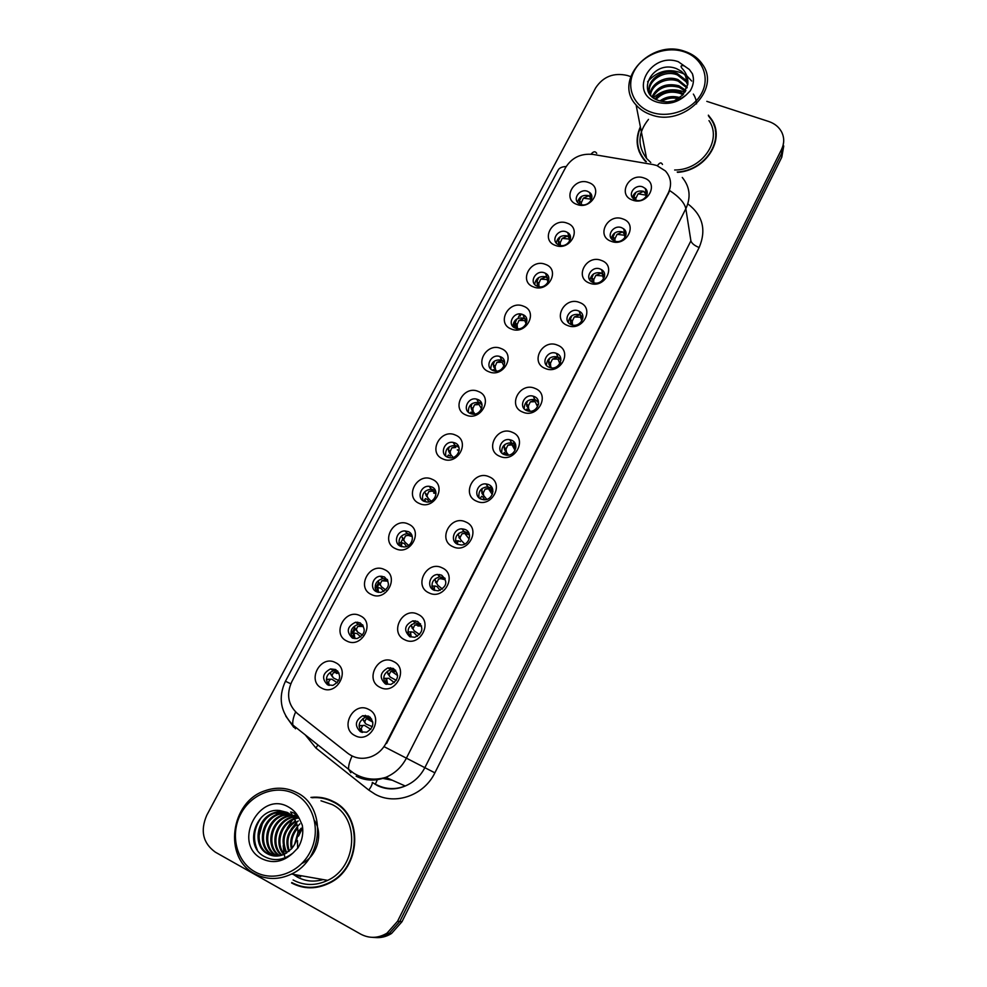 <?xml version="1.0" encoding="UTF-8"?>
<svg xmlns="http://www.w3.org/2000/svg" width="987" height="987" viewBox="0 0 987 987"><rect width="100%" height="100%" fill="white"/><g stroke="black" fill="none" stroke-linecap="round" stroke-linejoin="round"><path stroke-width="1.48" d="M555.41 245.405C540.062 240.297 552.375 217.115 567.13 223.161C582.552 228.12 570.276 251.574 555.41 245.405M566.168 231.809C558.235 228.478 550.45 240.199 557.815 244.418L559.173 245.084C567.007 248.416 574.841 236.917 567.71 232.599L566.168 231.809M533.511 286.921C518.138 281.64 530.624 258.125 545.404 264.368C560.863 269.5 548.414 293.287 533.511 286.921M544.54 272.868C536.175 269.278 528.464 282.183 536.718 286.008L537.446 286.329C545.7 289.907 553.485 277.261 545.478 273.3L544.54 272.868M511.315 329.016C495.918 323.539 508.576 299.703 523.369 306.155C538.853 311.473 526.231 335.58 511.315 329.016M522.616 314.495C513.795 310.646 506.232 324.822 515.374 328.128L515.424 328.153C524.134 332.002 531.771 318.085 522.888 314.606L522.616 314.495M488.799 371.717C473.378 366.041 486.209 341.872 501.038 348.522C516.546 354.025 503.74 378.49 488.799 371.717M500.384 356.702L499.953 356.554C491.082 353.173 484.136 367.3 493.093 370.544L493.759 370.791C502.654 373.876 509.23 359.836 500.384 356.702M465.975 415.009C450.516 409.136 463.532 384.622 478.374 391.481C493.919 397.193 480.928 421.992 465.975 415.009M477.831 399.513L476.672 399.13C467.863 396.626 461.891 410.382 470.441 413.553L471.86 413.985C480.669 416.218 486.283 402.573 477.831 399.513M442.818 458.918C427.346 452.848 440.547 427.988 455.402 435.057C470.959 440.967 457.795 466.123 442.818 458.918M454.97 442.916L453.07 442.386C444.397 440.683 439.301 454.045 447.481 457.154L449.628 457.734C458.289 459.165 463.039 445.914 454.97 442.916M419.327 503.469C403.831 497.177 417.217 471.959 432.096 479.263C447.679 485.37 434.317 510.896 419.327 503.469M431.788 486.949L429.16 486.307C420.672 485.357 416.354 498.336 424.176 501.384L427.05 502.05C435.501 502.753 439.499 489.897 431.788 486.949M395.503 548.649C379.983 542.159 393.566 516.571 408.445 524.097C424.065 530.426 410.506 556.31 395.503 548.649M408.26 531.611L404.941 530.92C396.688 530.636 393.048 543.232 400.549 546.255L404.102 546.946C412.319 546.995 415.663 534.522 408.26 531.611M371.334 594.495C355.776 587.783 369.557 561.837 384.461 569.585C400.105 576.124 386.349 602.403 371.334 594.495M384.399 576.914L380.439 576.223C372.432 576.531 369.36 588.783 376.578 591.768L380.772 592.447C389.52 588.462 390.716 583.28 384.399 576.914M346.795 641.019C331.225 634.086 345.216 607.745 360.132 615.74C375.788 622.501 361.834 649.162 346.795 641.019M360.193 622.871L355.628 622.217C347.153 626.387 346.03 631.631 352.248 637.947L357.047 638.589C365.363 634.283 366.411 629.052 360.193 622.871M321.898 688.235C306.315 681.067 320.504 654.344 335.432 662.585C351.113 669.568 336.949 696.625 321.898 688.235M335.629 669.519L330.509 668.915C322.428 673.356 321.454 678.661 327.573 684.818L332.903 685.373C340.836 680.808 341.736 675.515 335.629 669.519M577 204.457C561.677 199.534 573.829 176.661 588.56 182.521C603.958 187.296 591.855 210.428 577 204.457M587.499 191.305C579.949 188.209 572.152 198.868 578.69 203.371L580.603 204.408C588.055 207.492 595.889 197.055 589.584 192.465L587.499 191.305M611.224 241.321C595.568 236.201 607.745 212.859 622.822 218.929C638.564 223.913 626.412 247.515 611.224 241.321M621.576 227.664C613.778 224.431 605.944 235.474 612.804 240.051L614.654 241.025C622.341 244.245 630.212 233.463 623.611 228.787L621.576 227.664M589.56 283.121C573.866 277.803 586.229 254.14 601.33 260.42C617.097 265.577 604.772 289.512 589.56 283.121M600.17 268.995C591.929 265.491 584.131 277.766 591.966 281.974L593.15 282.541C601.28 286.033 609.139 274.041 601.589 269.698L600.17 268.995M567.587 325.5C551.869 319.998 564.404 296.001 579.517 302.478C595.321 307.821 582.836 332.101 567.587 325.5M578.468 310.905C569.721 307.117 562.072 320.763 570.905 324.452L571.35 324.649C579.974 328.424 587.709 315.075 579.172 311.213L578.468 310.905M545.305 368.484C529.563 362.784 542.27 338.442 557.408 345.129C573.25 350.669 560.579 375.294 545.305 368.484M556.471 353.395L556.384 353.371C547.329 349.472 539.889 363.969 549.253 367.337L549.599 367.472C558.691 371.026 565.687 356.64 556.471 353.395M522.715 412.085C506.936 406.188 519.816 381.5 534.991 388.397C550.845 394.134 538.001 419.117 522.715 412.085M534.152 396.503L533.239 396.194C524.22 393.307 517.941 407.372 526.836 410.641L528.02 411.024C537.051 413.578 542.912 399.636 534.152 396.503M499.792 456.315C483.988 450.195 497.053 425.163 512.241 432.281C528.131 438.228 515.103 463.557 499.792 456.315M511.513 440.214L509.773 439.708C500.878 437.772 495.647 451.38 504.098 454.551L506.121 455.106C514.992 456.747 519.841 443.262 511.513 440.214M476.536 501.174C460.695 494.857 473.957 469.454 489.17 476.795C505.085 482.951 491.859 508.65 476.536 501.174M488.553 484.555L485.986 483.926C477.313 482.853 472.983 496.005 481.027 499.101L483.877 499.755C492.501 500.545 496.473 487.541 488.553 484.555M452.934 546.699C437.081 540.16 450.528 514.387 465.753 521.963C481.705 528.329 468.282 554.41 452.934 546.699M465.272 529.538L461.916 528.847C453.514 528.538 449.961 541.246 457.623 544.293L461.262 544.984C469.59 545.034 472.822 532.474 465.272 529.538M429 592.891C413.109 586.13 426.766 559.974 442.003 567.784C457.98 574.372 444.36 600.836 429 592.891M441.633 575.174L437.549 574.483C429.456 574.841 426.544 587.142 433.885 590.152L438.24 590.818C447 586.759 448.135 581.54 441.633 575.174M404.707 639.761C388.792 632.766 402.647 606.24 417.908 614.296C433.91 621.094 420.08 647.966 404.707 639.761M417.661 621.477L412.911 620.835C404.448 625.092 403.412 630.372 409.79 636.677L414.811 637.281C423.09 632.889 424.04 627.621 417.661 621.477M380.044 687.334C364.104 680.105 378.169 653.184 393.443 661.487C409.469 668.52 395.442 695.786 380.044 687.334M393.332 668.47L387.965 667.903C379.958 672.455 379.082 677.785 385.349 683.892L390.951 684.41C398.797 679.735 399.587 674.417 393.332 668.47M355.012 735.623C339.059 728.159 353.334 700.819 368.62 709.382C384.671 716.648 370.433 744.334 355.012 735.623M368.632 716.167L362.735 715.698C355.11 720.498 354.382 725.864 360.539 731.811L366.67 732.231C374.122 727.308 374.776 721.953 368.632 716.167M632.581 200.102C616.961 195.155 628.978 172.133 644.03 178.018C659.735 182.817 647.756 206.098 632.581 200.102M642.685 186.888C635.283 183.903 627.473 193.859 633.457 198.671L635.85 200.077C643.142 203.051 650.988 193.341 645.264 188.455L642.685 186.888M556.261 243.049C557.569 237.213 561.319 234.857 567.525 235.967L570.511 238.089M534.695 284.429C535.744 278.223 539.519 275.694 546.033 276.816L548.871 278.827M512.858 326.413C513.61 319.813 517.41 317.098 524.233 318.233L526.91 320.084M490.761 369.015C491.057 362.254 494.709 359.28 501.717 360.07L504.591 361.884M468.406 412.245C468.134 405.497 471.527 402.227 478.584 402.437L481.927 404.226M445.779 456.13C444.94 449.393 448.049 445.84 455.143 445.445L458.881 447.136M422.905 500.656C421.461 493.956 424.287 490.12 431.381 489.133L435.44 490.625M399.76 545.836C397.712 539.186 400.228 535.077 407.335 533.498L411.604 534.72M376.368 591.669C373.666 585.081 375.874 580.714 382.981 578.555L387.348 579.455M352.692 638.157C349.336 631.655 351.224 627.041 358.343 624.29L362.673 624.845M328.733 685.286C324.711 678.92 326.265 674.059 333.396 670.716L337.566 670.926M577.568 202.273C579.073 196.783 582.799 194.575 588.721 195.66L591.83 197.881M611.311 238.521C612.828 232.944 616.604 230.724 622.624 231.871L626.042 234.487M589.93 280.148C591.238 274.201 595.038 271.82 601.354 273.004L604.649 275.509M568.29 322.391C569.326 316.062 573.151 313.496 579.788 314.693L582.947 317.061M546.391 365.276C547.069 358.577 550.894 355.789 557.84 356.936L560.887 359.157M524.22 408.803C524.319 402.128 527.86 399.032 534.843 399.538L538.483 401.795M501.791 453.008C501.297 446.358 504.542 442.966 511.513 442.805L515.707 445.001M479.114 497.88C478.004 491.267 480.928 487.566 487.886 486.788L492.538 488.787M456.179 543.43C454.439 536.866 457.03 532.869 463.976 531.462L468.948 533.153M433.009 589.658C430.591 583.144 432.849 578.875 439.77 576.84L444.927 578.16M409.58 636.566C406.459 630.138 408.359 625.585 415.293 622.933L420.474 623.809M385.905 684.139C382.043 677.822 383.585 673.023 390.531 669.729L395.565 670.161M361.945 732.366C357.331 726.222 358.515 721.176 365.461 717.228L370.224 717.241M632.408 197.486C634.123 192.255 637.849 190.195 643.598 191.318L647.114 193.995M652.913 164.533L656.811 165.52L665.423 170.961C671.086 177.45 672.048 184.766 668.298 192.921L386.003 743.285C382.623 749.651 377.688 754.117 371.186 756.696C362.636 759.645 354.876 758.534 347.893 753.365L297.309 713.441C288.007 704.767 286.181 694.157 291.844 681.61L565.588 167.556C571.843 157.587 580.998 153.219 593.064 154.428L652.913 164.533M640.378 126.792C634.986 138.982 636.331 150.135 644.4 160.239L645.683 161.634M637.799 145.003L638.096 148.408M291.572 882.958C303.614 889.312 316.099 889.423 329.016 883.291C361.254 868.572 363.598 815.681 333.569 801.629C326.5 797.928 318.949 796.509 310.917 797.397M329.177 799.63L321.848 798.113M713.934 125.053L715.254 127.891M682.264 177.45C689.925 186.814 691.122 197.24 685.842 208.726C684.608 202.94 679.241 196.894 669.754 190.614L386.571 743.47M294.237 874.507L297.482 876.592M372.58 937.366C378.477 937.946 384.042 936.601 389.285 933.32L399.797 921.488L781.679 153.293L783.653 142.017L781.679 153.293L399.797 921.488L389.285 933.32C384.042 936.601 378.477 937.946 372.58 937.366M677.588 172.355C705.865 170.64 725.605 139.586 711.627 119.439L708.37 115.158M630.656 76.567L627.276 75.468C613.729 72.421 603.18 76.554 595.654 87.88L206.764 815.25C200.077 830.857 202.94 843.169 215.351 852.163L360.773 934.171C369.483 938.699 378.231 938.366 387.003 933.159L397.576 921.253L781.568 149.382C784.307 143.621 784.406 137.995 781.889 132.48C779.249 127.249 774.869 123.585 768.75 121.5L706.803 101.34M298.37 885.438L305.662 887.56M716.118 133.738L715.341 130.395M295.631 874.753L298 876.222L295.631 874.753M298.308 875.222L300.677 876.69M374.924 937.502C380.785 938.082 386.324 936.749 391.531 933.492L401.98 921.722L781.79 157.18L783.752 145.953M635.776 200.053L635.838 198.387L633.913 196.61L633.95 199.078M646.756 195.29L643.561 191.392L638.058 193.859L635.838 198.387M638.058 193.859L645.843 195.118L646.14 196.512M646.066 189.381L645.387 189.06M636.035 192.243L633.913 196.61M581.38 204.642L581.355 202.656L579.48 200.904L581.627 196.364M591.62 198.979L588.696 195.747L583.366 198.177L581.355 202.656M583.366 198.177L590.645 199.103L591.028 200.435M589.77 193.156L590.522 193.415M579.69 204.001L580.418 204.334M579.48 200.904L579.653 203.618M614.901 241.112L614.938 238.755L613.013 236.929L613.112 239.594L614.593 241.013M625.77 235.794L622.575 231.945L617.097 234.326L614.938 238.755M617.097 234.326L624.438 235.251L624.993 237.472M624.45 229.576L623.747 229.329M614.926 232.833L613.013 236.929M613.161 240.285L613.1 239.594M592.397 281.431L592.434 282.233M593.532 273.991L591.83 277.791L591.978 280.382L593.804 282.726M593.767 282.134L593.742 279.666L591.83 277.791M604.476 276.804L601.305 273.078L595.852 275.348L593.742 279.666M595.852 275.348L602.662 275.941L603.563 278.976M602.477 270.376L601.737 270.204M593.064 282.516L591.966 280.382M571.054 322.675L571.621 324.748M572.694 325.031L570.807 322.885L570.548 321.725L572.337 323.526L572.608 324.822M572.337 323.526L572.263 321.145L570.35 319.22L570.548 321.725M582.861 318.332L579.751 314.767L574.311 316.95L572.263 321.145M574.311 316.95L580.516 317.209L581.849 321.046M580.159 311.818L579.344 311.732M571.843 315.704L570.35 319.22M549.401 364.511L550.66 367.756M550.055 367.608L548.106 366.757M551.511 367.88L549.117 364.746L550.919 366.72M550.61 365.486L550.475 363.204L548.575 361.23L548.834 363.635M560.9 360.366L557.877 357.047L552.461 359.12L550.475 363.204M552.461 359.12L558 359.108L559.851 363.648M557.519 353.914L556.606 353.914M549.858 358.01L548.575 361.23M559.037 245.035L558.593 243.592L560.332 245.282L560.221 242.765L558.371 240.951L560.295 236.695M570.375 239.162L567.488 236.041L562.195 238.385L560.221 242.765M562.195 238.385L569.018 239.027L569.684 241.062M567.932 233.253L568.722 233.438M558.371 240.951L558.593 243.592M538.853 286.724L537.236 284.108L539.136 286.761M538.976 285.848L538.816 283.417L536.965 281.554L538.692 277.557M548.821 279.852L545.996 276.903L540.716 279.148L538.816 283.417M540.716 279.148L547.045 279.506L548.069 282.22M545.725 273.967L546.588 274.065M537.779 285.107L538.112 286.551M536.965 281.554L537.236 284.108M517.904 328.683L515.93 326.327L517.682 328.252M517.324 326.968L517.102 324.624L515.263 322.712L516.793 318.986M526.922 321.046L524.208 318.32L518.952 320.467L517.102 324.624M518.952 320.467L524.714 320.565L526.17 323.896M516.435 328.659L515.448 327.783M523.184 315.297L524.122 315.309M516.213 326.105L517.151 328.609M515.263 322.712L515.596 325.179M716.068 137.205L715.698 133.788M677.218 172.022C705.347 170.554 725.186 139.648 711.245 119.612L708.444 115.849M674.639 169.998C702.016 170.27 722.768 140.117 708.987 120.611M651.198 114.8C683.103 127.126 721.139 89.768 702.633 64.599C698.426 58.27 692.356 53.816 684.423 51.238C650.47 38.801 612.631 80.527 636.097 104.98C640.02 109.446 645.054 112.715 651.198 114.8M651.778 112.407C669.84 118.588 693.503 109.384 701.831 92.889C710.443 76.48 701.683 57.16 683.559 51.608C665.559 45.821 642.599 54.865 634.197 70.99C625.536 87.029 633.58 106.485 651.778 112.407M687.828 84.031L685.274 75.185L681.462 71.372L676.477 68.621C652.839 59.257 634.937 92.951 658.317 100.415C668.076 103.462 677.279 101.71 685.928 95.171L690.197 90.927C693.565 85.24 694.317 79.528 692.43 73.791L689.296 69.435L684.065 65.821C680.314 65.105 680.068 66.437 683.337 69.793C686.767 74.099 688.26 78.911 687.803 84.216L682.918 94.9L673.998 101.106M659.933 100.945C665.904 96.627 672.603 95.529 680.018 97.651M661.66 101.39C666.793 98.231 672.443 97.331 678.624 98.663M655.134 98.885C661.413 91.347 669.63 89.015 679.796 91.877L683.732 93.901M656.108 99.428C662.487 92.618 670.444 90.607 680.018 93.395L682.992 94.814M652.086 96.627C657.441 86.338 666.385 82.723 678.933 85.795L685.928 90.422M652.728 97.195C658.403 87.572 667.212 84.277 679.142 87.325L685.471 91.273M650.211 94.579C650.273 83.513 666.028 74.753 678.044 79.639L687.211 87.127M650.569 95.023C651.568 84.327 666.731 76.554 678.266 81.181L686.964 87.942M650.828 95.332C642.907 83.463 661.561 66.795 677.144 73.383L685.953 80.231L687.816 84.105M649.927 94.197C645.547 82.377 663.264 69.016 677.378 74.95L686.162 81.798L687.717 84.82M681.462 71.372L685.323 75.505L687.865 82.637M648.484 119.39C637.836 132.702 637.207 145.731 646.596 158.475L650.778 162.485M640.501 127.422C635.455 139.327 636.862 150.172 644.721 159.993L646.349 161.745M638.49 148.309L639.157 151.653M647.595 81.761C657.687 70.361 669.889 67.77 684.201 74.013M686.73 75.703L691.702 81.045M667.089 101.945L674.664 100.834M692.43 73.791L693.33 77.776M693.367 94.098L694.552 96.158M694.725 96.529L695.712 99.095M695.823 99.465L696.563 103.869M653.468 97.775C662.684 89.583 673.171 87.732 684.929 92.198M305.699 887.079L313.397 887.72M335.938 802.999L328.979 800.05M291.794 882.538C303.7 888.818 316.05 888.929 328.819 882.871C360.736 868.326 363.08 815.953 333.359 802.049C326.685 798.532 319.554 797.101 311.954 797.743M293.102 879.997C304.218 885.845 315.741 885.968 327.659 880.367C357.664 866.833 359.996 817.631 332.076 804.528L320.997 800.79M254.547 873.668C266.379 879.935 278.704 880.059 291.523 874.038C323.773 859.455 326.648 806.638 296.89 792.66C286.761 787.466 276.126 786.836 264.985 790.76C230.625 801.58 222.926 857.617 254.547 873.668M254.794 871.731C273.276 882.378 299.468 873.1 310.152 852.003C321.12 831.042 313.928 803.998 295.31 794.227C276.853 784.147 251.525 793.314 240.816 813.843C229.823 834.212 236.152 861.38 254.794 871.731M295.249 820.32L292.732 816.915L287.575 812.93L279.605 810.512C256.089 807.428 243.727 844.724 263.332 855.976C273.202 861.626 283.096 860.639 293.003 852.99L298 847.845C302.219 840.64 303.638 833.065 302.269 825.12L299.431 818.865C297.198 814.954 294.274 812.659 290.647 811.968L296.581 823.244C299.382 832.547 297.753 841.023 291.683 848.672L284.7 854.063C278.581 856.827 272.831 856.728 267.428 853.78C252.253 846.143 256.336 818.457 273.559 812.906C278.174 811.228 282.726 811.055 287.229 812.424C291.523 814.657 294.632 818.26 296.581 823.244M294.545 844.625L297.938 832.423M298.728 831.19L301.245 828.167M295.582 842.59L297.778 834.694M298.765 832.843L301.454 829.191M291.399 848.98C289.536 840.986 291.584 833.682 297.543 827.081M292.115 848.154C290.746 840.961 292.608 834.299 297.716 828.155M288.71 851.51C284.75 840.714 287.402 831.387 296.668 823.528M289.364 850.979C285.946 840.825 288.463 831.942 296.914 824.33M286.205 853.249C280 840.184 283.096 829.364 295.508 820.814M286.822 852.867C281.196 840.319 284.182 829.845 295.816 821.431M283.812 854.471C273.818 844.144 280 823.405 293.892 818.692M294.471 818.482L296.001 818.013M296.606 817.865L298.345 817.544M284.404 854.211C275.065 843.836 281.11 823.972 294.484 819.124M294.866 818.976L296.396 818.457M297.001 818.285L298.765 817.915M281.48 855.322C269.402 845.847 274.892 822.578 289.956 817.569L292.732 816.73M293.349 816.594L294.36 816.422M294.94 816.348L296.643 816.212M282.06 855.137C270.5 845.415 276.175 822.788 290.943 817.853L293.102 817.162M293.632 817.039L294.78 816.804M295.372 816.705L297.075 816.533M279.21 855.84C265.158 847.623 269.673 821.739 285.946 816.434L291.202 815.176M279.777 855.741C266.206 847.167 270.981 821.949 286.958 816.718L291.584 815.533M293.645 815.361L295.298 815.373M276.977 856.074L275.941 855.532C260.963 848.006 264.935 820.74 281.887 815.274L289.61 813.893M277.532 856.037L276.989 855.741C262.036 848.228 265.984 821.024 282.911 815.57L290.005 814.189M274.793 856.037L271.721 854.668C256.645 847.08 260.667 819.617 277.754 814.102L287.353 812.807M275.336 856.074L272.782 854.878C257.73 847.315 261.74 819.901 278.79 814.398L288.438 813.115M273.165 855.84L268.513 854.002C253.351 846.377 257.422 818.754 274.62 813.214L287.229 812.437L279.605 810.512M292.732 816.915L294.336 818.828M297.655 848.425L297.457 840.566M298.506 836.162L301.578 830.018M291.214 829.006L296.322 822.603M296.507 822.43L298.247 820.925M294.718 830.523L297.445 826.526M297.864 826.008L299.838 823.886M257.348 849.955C252.475 838.814 253.881 827.896 261.567 817.174M258.902 836.137L262.369 823.713M314.52 820.579C323.711 834.508 316.691 856.667 302.158 863.317M527.44 406.94L529.55 411.234M528.489 411.123L526.7 409.111L525.837 410.037M530.142 411.234L528.921 409.21M528.576 408.038L528.39 405.854L526.49 403.819L526.811 406.138M538.594 402.918L535.707 399.908L530.315 401.882L528.39 405.854M530.315 401.882L535.151 401.66L537.594 406.767M534.559 396.688L533.535 396.799M527.589 400.895L526.49 403.819M508.589 455.081L504.838 450.232L508.28 455.13M506.701 455.167L504.271 452.404L503.345 453.946M504.999 444.384L504.098 447L504.48 449.233L506.627 452.293M506.245 451.195L505.986 449.097L504.11 447.012L505.986 449.085L507.849 445.248L511.969 444.878L515.868 447L515.658 445.593L513.215 443.385L507.849 445.248M511.303 440.128L510.156 440.387M504.838 450.232L504.48 449.233M486.825 499.373L482.236 493.87L486.801 499.373M484.728 499.755L482.655 496.745L481.533 496.313L480.496 498.053M482.112 488.479L481.841 492.945L484.012 495.98M483.581 494.943L483.272 492.957L481.397 490.81M492.76 489.577L490.403 487.492L485.073 489.231L483.272 492.957M485.073 489.231L488.479 488.775L492.673 490.601L492.377 489.058M487.738 484.247L486.48 484.666M482.236 493.87L481.829 492.932M496.535 371.112L495.77 369.878M495.375 368.657L495.104 366.399L493.266 364.437L494.61 360.995M504.678 362.76L502.124 360.304L496.893 362.352L495.104 366.399M496.893 362.352L502.05 362.241L503.987 366.103M495.03 371.026L493.414 369.594L492.476 370.261M500.643 357.232L501.347 357.183M494.327 367.657L496.005 371.124M493.266 364.437L493.66 366.819M474.944 414.022L473.563 412.085M473.118 410.925L472.785 408.766L470.959 406.73L472.119 403.572M482.063 404.978L479.719 402.881L474.513 404.83L472.785 408.741L470.959 406.73M474.513 404.83L479.053 404.547L481.533 408.803M472.872 413.393L471.083 411.998L470.022 413.343M471.823 410.074L474.673 414.071M470.972 406.743L471.416 409.025M453.132 457.388L451.047 454.871M450.565 453.773L450.171 451.713L448.357 449.628L449.319 446.741M459.041 447.74L457.006 446.062L451.824 447.901L450.171 451.713M451.824 447.901L455.735 447.493M450.343 456.191L448.443 454.995L447.271 456.537M448.209 457.425L447.506 456.241L447.469 457.08M449.307 452.811L453.107 457.4M448.357 449.628L448.863 451.824M459.473 537.989L460.645 539.494M460.374 541.678L458.474 540.851L457.326 542.801M464.803 544.059L461.077 540.296L458.363 535.238L460.238 537.446M469.183 533.733L467.27 532.227L461.965 533.856L460.213 537.261M461.965 533.856L464.704 533.362L469.059 534.818L468.689 533.202M463.878 529.069L462.545 529.649M458.918 533.19L458.338 535.09M458.375 535.238L460.608 539.334M459.3 538.137L458.869 537.261M440.14 590.362L437.093 586.636L435.07 586.019L433.811 588.19L434.009 590.201M442.435 589.116L437.821 585.242L435.008 580.307L437.303 584.353M445.125 578.505L443.805 577.605L438.524 579.11L436.859 582.577M438.524 579.11L440.634 578.653L445.051 579.702L444.594 578.061M431.837 586.093L434.922 586.031M439.708 574.57L438.339 575.322M435.403 578.542L435.008 580.307M436.155 582.947L435.563 582.219M417.439 636.307L413.491 632.248L411.332 631.853L409.963 634.234L410.37 636.923M419.635 634.542L414.219 630.841L411.308 626.017L413.664 630.014M420.622 624.006L414.737 625.03L413.146 628.361M414.737 625.03L420.635 625.289L420.104 623.698M407.927 631.988L411.332 631.853M415.243 620.786L413.874 621.687M411.554 624.537L411.308 626.017M412.455 628.583L411.937 627.831M383.659 678.612L388.693 678.254L387.249 678.353L385.769 680.968L386.46 684.336M388.693 678.254L394.356 682.622M396.305 680.364L390.284 677.094L387.262 672.406L389.668 676.354M395.701 670.309L390.605 671.616L389.088 674.8M390.605 671.616L395.824 671.592L395.244 670.124M390.47 667.706L389.137 668.742M387.385 671.197L387.262 672.406M388.434 674.738L387.953 674.109M359.046 725.976L364.339 725.297L362.821 725.544L361.205 728.381L362.303 732.453M364.339 725.297L370.816 729.331M372.346 726.666L365.992 724.026L362.858 719.474L365.326 723.372M370.433 717.438L366.115 718.894L364.684 721.929M366.115 718.894L370.618 718.659L370.014 717.352M365.375 715.341L364.129 716.488M362.883 718.524L362.858 719.474M431.06 501.186L428.21 498.25L425.422 493.13L427.223 495.264M435.612 491.07L433.972 489.848L428.814 491.575L427.198 495.067M428.814 491.575L432.109 491.107L435.909 492.587L435.477 490.921M429.074 501.865L427.334 499.385L425.471 498.595L424.2 500.335M426.655 496.005L427.692 497.226M426.261 501.976L424.657 499.632L424.694 501.519M426.483 496.153L427.753 497.473M425.422 493.13L426.002 495.227M408.655 545.404L405.052 542.245L402.165 537.236L403.967 539.433M411.752 535.003L410.604 534.263L405.484 535.867L403.917 539.149M405.484 535.867L408.174 535.386L412.085 536.546L411.579 534.868M406.619 546.44L404.251 543.516L402.19 542.813L400.833 546.379M401.906 542.813L398.834 542.949M403.436 540.012L404.485 541.295M403.325 540.111L403.979 540.666M402.165 537.236L402.807 539.235M385.868 590.016L381.562 586.87L378.589 581.972L380.365 584.23M387.459 579.628L381.809 580.8L380.303 583.872M381.809 580.8L387.879 581.17L387.299 579.529M383.881 591.46L380.834 588.264L378.564 587.66L377.071 589.819L377.231 592.04M378.391 587.66L375.023 587.907M379.884 584.637L380.957 585.994M378.589 581.972L379.292 583.885M362.611 635.048L357.75 632.136L356.43 629.681M362.784 624.981L357.8 626.387L356.344 629.237M357.8 626.387L363.302 626.486L362.648 624.919M360.786 636.911L357.01 633.543L354.604 633.148L352.988 635.529L353.346 638.392M354.604 633.148L350.866 633.555M355.949 629.842L357.084 631.322M354.654 627.362L355.431 629.163M338.825 680.561L333.581 678.057L330.3 673.023L332.15 675.787M337.739 671.098L333.446 672.628L332.051 675.281M333.446 672.628L338.331 672.505L337.64 671.074M329.251 679.204L331.879 679.204L330.287 679.303L328.56 681.906L329.189 685.41M331.879 679.204L337.283 682.782M329.066 679.204L326.376 679.907M331.583 675.564L332.878 677.316M330.386 673.405L331.225 675.083M668.298 192.921L668.446 193.81M377.318 779.693L375.294 784.443M687.828 203.853C702.781 215.339 706.556 229.897 699.154 247.54L434.872 772.833L424.842 767.676L690.9 240.865L685.842 208.726L406.397 758.152C401.709 767.096 394.837 773.5 385.806 777.349C375.504 781.334 365.609 780.951 356.147 776.226M434.872 772.833C424.151 795.312 395.392 805.552 375.146 794.239L368.817 790.106L315.926 748.035L305.279 734.896M376.861 784.887C385.929 789.427 395.392 789.797 405.238 785.997C413.849 782.333 420.388 776.226 424.842 767.676L384.461 746.851M662.462 164.459C661.265 162.065 659.587 162.497 657.428 165.742M290.795 683.794L285.44 681.252C277.952 697.414 280.444 712.009 292.892 725.063L295.483 728.776M285.44 681.24L558.111 170.183C559.308 167.901 561.998 166.692 566.18 166.519M295.619 711.96C293.238 717.5 292.325 721.879 292.892 725.063L348.633 769.329L350.841 772.772M293.768 727.32L285.786 716.106M596.74 153.38C595.272 151.036 593.397 151.307 591.09 154.169M352.112 756.005C349.435 761.742 348.288 766.183 348.633 769.329L353.827 773.265C363.858 779.298 374.517 780.668 385.806 777.349L405.238 785.997C395.762 789.97 386.497 789.847 377.429 785.615L372.321 782.42C372.383 784.184 371.223 786.75 368.817 790.106M397.576 921.253L401.98 921.722M781.568 149.382L781.79 157.18M317.913 744.938L315.926 748.035M699.154 247.54C694.49 245.64 691.739 243.419 690.9 240.865M382.87 778.41L392.37 780.261M520.112 313.965L518.298 317.419M515.313 323.07L513.314 326.857M381.858 576.223L381.266 577.346M378.687 582.256L375.8 587.709M357.652 622.155L357.282 622.859M354.765 627.621L351.841 633.185M602.823 270.709L602.181 271.721M559.21 362.056L560.419 362.463M568.389 234.684L569.005 233.734M643.832 144.386L645.424 152.504M689.296 69.435L678.279 61.7C650.1 51.546 627.855 93.518 657.145 102.142C667.891 105.066 677.489 102.734 685.928 95.171M295.088 817.088L294.2 818.001M292.337 820.123L287.34 827.933M283.195 845.637L284.022 853.73M284.318 855.013L284.7 856.445M298.012 875.173L300.381 876.629M293.213 874.334L297.272 877.011C305.353 881.379 313.952 882.218 323.07 879.565M299.431 818.865C297.001 813.658 293.398 809.722 288.599 807.07C259.84 789.834 231.55 843.206 261.641 858.628C272.733 863.946 283.183 862.07 293.003 852.99M536.434 404.337L538.347 404.917M514.091 442.028L513.215 443.385M513.314 447.247L515.856 447.925M491.107 486.394L490.403 487.492M489.86 490.835L492.957 491.501M503.506 365.128L504.295 365.35M479.719 402.881L480.583 401.549M480.57 407.162L481.952 407.495M457.006 446.062L457.697 444.977M457.302 449.813L459.202 450.208M457.45 541.814L457.635 544.293M458.227 540.851L455.439 540.938M467.801 531.401L467.27 532.227M434.169 586.697L434.613 590.448M434.206 590.288L433.762 588.758M410.543 632.371L411.123 636.566M410.21 634.937L409.987 633.913M386.571 678.76L387.681 684.225M387.249 678.353L384.177 678.353M386.867 683.275L385.929 679.969M371.618 719.005L368.089 719.511M362.821 725.544L359.737 725.507M367.522 719.19L370.902 718.746M433.972 489.848L434.49 489.034M433.7 493.118L436.032 493.488M401.462 543.64L401.697 546.675M401.228 546.527L400.808 544.602M377.959 588.264L378.44 592.373M378.021 592.286L377.219 588.992M354.111 633.531L354.95 638.688M354.296 638.083L353.321 634.271M330.287 679.303L327.277 679.303M339.059 673.109L336.394 673.418M501.717 360.07L499.953 356.554M478.584 402.437L476.672 399.13M455.143 445.445L453.07 442.386M431.381 489.133L429.16 486.307M407.335 533.498L404.941 530.92M382.981 578.555L380.439 576.223M358.343 624.29L355.628 622.217M333.396 670.716L330.509 668.915M557.84 356.936L556.384 353.371M534.843 399.538L533.239 396.194M511.513 442.805L509.773 439.708M487.886 486.788L485.986 483.926M463.976 531.462L461.916 528.847M439.77 576.84L437.549 574.483M415.293 622.933L412.911 620.835M390.531 669.729L387.965 667.903M365.461 717.228L362.735 715.698M646.164 192.86L645.264 188.455M580.479 315.001L579.172 311.213M602.761 273.707L601.589 269.698M624.66 233.006L623.611 228.787M590.794 196.82L589.584 192.465M524.516 318.357L522.888 314.606M546.971 277.261L545.478 273.3M569.055 236.757L567.71 232.599M387.003 933.159L391.531 933.492M521.235 314.1L520.161 316.148M515.559 324.871L514.178 327.511M402.733 538.988L400.697 542.85M379.193 583.65L377.071 587.684M355.332 628.941L353.099 633.173M592.052 281.073L593.656 282.714M570.609 322.231L572.398 324.081M548.871 363.956L550.647 365.844M559.345 362.402L561.874 363.413M558.691 244.307L559.592 245.232M537.323 284.638L539.05 286.44M515.658 325.513L517.373 327.339M685.323 75.505L687.803 84.216M686.977 87.868L686.792 86.449M686.162 81.798L685.953 80.231M646.596 158.475L636.097 104.98M644.869 160.77L644.721 159.993M329.572 883.007L328.819 882.871M327.659 880.367L291.523 874.038M290.943 817.853L289.956 817.569M286.958 816.718L285.946 816.434M282.911 815.57L281.887 815.274M278.79 814.398L277.754 814.102M274.62 813.214L273.559 812.906M538.668 403.991L538.52 402.77M526.824 406.274L528.6 408.199M515.078 450.38L511.969 444.866M492.291 494.487L488.479 488.775M481.385 490.724L483.26 492.858M493.685 366.967L495.4 368.817M448.332 449.541L450.158 451.602M459.189 448.591L458.992 447.666M459.177 450.405L457.536 450.158M469.195 539.05L464.704 533.362M434.971 580.097L436.822 582.305M411.258 625.758L413.097 628.016M417.834 625.992L421.585 625.955M397.65 675.589L391.629 671.32M387.2 672.085L389.026 674.392M372.839 722.163L366.67 718.709M362.784 719.104L364.61 721.46"/></g></svg>
